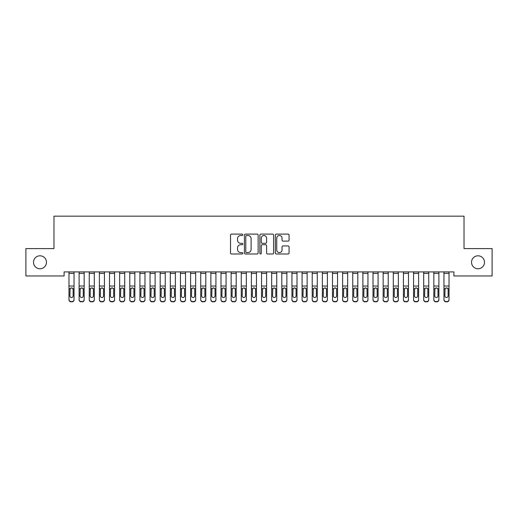 <?xml version="1.0" encoding="UTF-8"?>
<svg xmlns="http://www.w3.org/2000/svg" width="518" height="518" viewBox="0 0 518 518"><rect width="100%" height="100%" fill="white"/><g stroke="black" fill="none" stroke-linecap="round" stroke-linejoin="round"><path stroke-width="0.78" d="M242.787 234.79A0.699 0.699 0 0 0 242.087 234.091L231.52 234.091A0.997 0.997 0 0 0 230.523 235.088L230.523 252.991A0.997 0.997 0 0 0 231.52 253.988L242.087 253.988A0.699 0.699 0 0 0 242.787 253.296A0.699 0.699 0 0 0 242.087 252.596L240.721 252.596A3.186 3.186 0 0 1 237.535 249.411L237.535 247.921A3.186 3.186 0 0 1 240.721 244.736L242.087 244.736A0.699 0.699 0 0 0 242.787 244.043A0.699 0.699 0 0 0 242.087 243.343L240.721 243.343A3.186 3.186 0 0 1 237.535 240.164L237.535 238.668A3.186 3.186 0 0 1 240.721 235.483L242.087 235.483A0.699 0.699 0 0 0 242.787 234.79M471.529 262.283A6.488 6.488 0 0 0 478.01 268.771A6.488 6.488 0 0 0 484.498 262.283A6.488 6.488 0 0 0 478.01 255.795A6.488 6.488 0 0 0 471.529 262.283M33.502 262.283A6.488 6.488 0 0 0 39.99 268.771A6.488 6.488 0 0 0 46.471 262.283A6.488 6.488 0 0 0 39.99 255.795A6.488 6.488 0 0 0 33.502 262.283M288.073 241.11A0.997 0.997 0 0 0 289.07 240.112L289.07 235.088A0.997 0.997 0 0 0 288.073 234.091L276.334 234.091A0.997 0.997 0 0 0 275.336 235.088L275.336 252.991A0.997 0.997 0 0 0 276.334 253.988L288.073 253.988A0.997 0.997 0 0 0 289.07 252.991L289.07 246.924A0.997 0.997 0 0 0 288.073 245.933L283.048 245.933A0.997 0.997 0 0 0 282.057 246.924L282.057 249.935A2.661 2.661 0 0 1 279.396 252.596A2.661 2.661 0 0 1 276.735 249.935L276.735 238.144A2.661 2.661 0 0 1 279.396 235.483A2.661 2.661 0 0 1 282.057 238.144L282.057 240.112A0.997 0.997 0 0 0 283.048 241.11L288.073 241.11M453.891 271.911L64.109 271.911L64.109 275.964L25.9 275.964L25.9 248.601L53.976 248.601L53.976 216.168L464.024 216.168L464.024 248.601L492.1 248.601L492.1 275.964L453.891 275.964L453.891 271.911M258.132 235.088A0.997 0.997 0 0 0 257.135 234.091L245.396 234.091A0.997 0.997 0 0 0 244.399 235.088L244.399 252.991A0.997 0.997 0 0 0 245.396 253.988L257.135 253.988A0.997 0.997 0 0 0 258.132 252.991L258.132 235.088M260.865 234.091L272.604 234.091A0.997 0.997 0 0 1 273.601 235.088L273.601 252.991A0.997 0.997 0 0 1 272.604 253.988L267.579 253.988A0.997 0.997 0 0 1 266.582 252.991L266.582 245.733A0.997 0.997 0 0 0 265.592 244.736L262.257 244.736A0.997 0.997 0 0 0 261.266 245.733L261.266 253.296A0.699 0.699 0 0 1 260.567 253.988A0.699 0.699 0 0 1 259.868 253.296L259.868 235.088A0.997 0.997 0 0 1 260.865 234.091M246.49 235.483A0.699 0.699 0 0 0 245.791 236.182L245.791 251.897A0.699 0.699 0 0 0 246.49 252.596L247.934 252.596A3.186 3.186 0 0 0 251.113 249.411L251.113 238.668A3.186 3.186 0 0 0 247.934 235.483L246.49 235.483M266.582 238.196A2.661 2.661 0 0 0 263.927 235.535A2.661 2.661 0 0 0 261.266 238.196L261.266 242.353A0.997 0.997 0 0 0 262.257 243.343L265.592 243.343A0.997 0.997 0 0 0 266.582 242.353L266.582 238.196M68.972 289.025L68.972 299.818A2.027 2.014 180 0 0 70.998 301.832L72.015 301.534A2.027 2.014 -0 0 0 74.042 299.527L74.042 299.818A2.027 2.014 180 0 1 72.015 301.832M73.129 295.901L73.129 289.478L73.129 295.901A1.619 1.612 180 0 1 71.503 297.513A1.619 1.612 180 0 0 73.129 295.901M69.885 296.192L69.885 295.901A1.619 1.612 180 0 0 71.503 297.513M70.662 288.086L69.885 289.329M72.352 288.086L71.503 287.846L72.947 288.733L73.129 289.478M68.972 299.527A2.027 2.014 -0 0 0 70.998 301.534L70.998 301.832A2.027 2.014 180 0 1 68.972 299.818L68.972 271.931L74.042 271.931L74.042 299.818M70.998 301.534L72.015 301.534M68.972 288.733L70.066 288.733L69.885 295.901M70.066 288.733L71.503 287.846M79.105 289.025L79.105 299.818A2.027 2.014 180 0 0 81.132 301.832L82.148 301.534A2.027 2.014 -0 0 0 84.175 299.527L84.175 299.818A2.027 2.014 180 0 1 82.148 301.832M83.262 295.901L83.262 289.478L83.262 295.901A1.619 1.612 180 0 1 81.643 297.513A1.619 1.612 180 0 0 83.262 295.901M80.018 296.192L80.018 295.901A1.619 1.612 180 0 0 81.643 297.513M80.795 288.086L80.018 289.329M82.485 288.086L81.643 287.846L83.081 288.733L83.262 289.478M89.245 289.025L89.245 299.818A2.027 2.014 180 0 0 91.272 301.832L92.282 301.534A2.027 2.014 -0 0 0 94.308 299.527L94.308 299.818A2.027 2.014 180 0 1 92.282 301.832M93.395 295.901L93.395 289.478L93.395 295.901A1.619 1.612 180 0 1 91.777 297.513A1.619 1.612 180 0 0 93.395 295.901M90.151 296.192L90.151 295.901A1.619 1.612 180 0 0 91.777 297.513M90.928 288.086L90.151 289.329M92.625 288.086L91.777 287.846L93.221 288.733L93.395 289.478M79.105 299.527A2.027 2.014 -0 0 0 81.132 301.534L81.132 301.832A2.027 2.014 180 0 1 79.105 299.818L79.105 271.931L84.175 271.931L84.175 299.818M81.132 301.534L82.148 301.534M79.105 288.733L80.199 288.733L80.018 295.901M80.199 288.733L81.643 287.846M89.245 299.527A2.027 2.014 -0 0 0 91.272 301.534L91.272 301.832A2.027 2.014 180 0 1 89.245 299.818L89.245 271.931L94.308 271.931L94.308 299.818M91.272 301.534L92.282 301.534M89.245 288.733L90.333 288.733L90.151 295.901M90.333 288.733L91.777 287.846M99.378 289.025L99.378 299.818A2.027 2.014 180 0 0 101.405 301.832L102.415 301.534A2.027 2.014 -0 0 0 104.442 299.527L104.442 299.818A2.027 2.014 180 0 1 102.415 301.832M103.535 295.901L103.535 289.478L103.535 295.901A1.619 1.612 180 0 1 101.91 297.513A1.619 1.612 180 0 0 103.535 295.901M100.291 296.192L100.291 295.901A1.619 1.612 180 0 0 101.91 297.513M101.062 288.086L100.291 289.329M102.758 288.086L101.91 287.846L103.354 288.733L103.535 289.478M109.512 289.025L109.512 299.818A2.027 2.014 180 0 0 111.538 301.832L112.555 301.534A2.027 2.014 -0 0 0 114.582 299.527L114.582 299.818A2.027 2.014 180 0 1 112.555 301.832M113.669 295.901L113.669 289.478L113.669 295.901A1.619 1.612 180 0 1 112.043 297.513A1.619 1.612 180 0 0 113.669 295.901M110.425 296.192L110.425 295.901A1.619 1.612 180 0 0 112.043 297.513M111.202 288.086L110.425 289.329M112.892 288.086L112.043 287.846L113.487 288.733L113.669 289.478M99.378 299.527A2.027 2.014 -0 0 0 101.405 301.534L101.405 301.832A2.027 2.014 180 0 1 99.378 299.818L99.378 271.931L104.442 271.931L104.442 299.818M101.405 301.534L102.415 301.534M99.378 288.733L100.466 288.733L100.291 295.901M100.466 288.733L101.91 287.846M109.512 299.527A2.027 2.014 -0 0 0 111.538 301.534L111.538 301.832A2.027 2.014 180 0 1 109.512 299.818L109.512 271.931L114.582 271.931L114.582 299.818M111.538 301.534L112.555 301.534M109.512 288.733L110.606 288.733L110.425 295.901M110.606 288.733L112.043 287.846M119.645 289.025L119.645 299.818A2.027 2.014 180 0 0 121.672 301.832L122.688 301.534A2.027 2.014 -0 0 0 124.715 299.527L124.715 299.818A2.027 2.014 180 0 1 122.688 301.832M123.802 295.901L123.802 289.478L123.802 295.901A1.619 1.612 180 0 1 122.183 297.513A1.619 1.612 180 0 0 123.802 295.901M120.558 296.192L120.558 295.901A1.619 1.612 180 0 0 122.183 297.513M121.335 288.086L120.558 289.329M123.025 288.086L122.183 287.846L123.621 288.733L123.802 289.478M119.645 299.527A2.027 2.014 -0 0 0 121.672 301.534L121.672 301.832A2.027 2.014 180 0 1 119.645 299.818L119.645 271.931L124.715 271.931L124.715 299.818M121.672 301.534L122.688 301.534M119.645 288.733L120.739 288.733L120.558 295.901M120.739 288.733L122.183 287.846M129.778 289.025L129.778 299.818A2.027 2.014 180 0 0 131.812 301.832L132.822 301.534A2.027 2.014 -0 0 0 134.848 299.527L134.848 299.818A2.027 2.014 180 0 1 132.822 301.832M133.935 295.901L133.935 289.478L133.935 295.901A1.619 1.612 180 0 1 132.317 297.513A1.619 1.612 180 0 0 133.935 295.901M130.691 296.192L130.691 295.901A1.619 1.612 180 0 0 132.317 297.513M131.468 288.086L130.691 289.329M133.158 288.086L132.317 287.846L133.754 288.733L133.935 289.478M129.778 299.527A2.027 2.014 -0 0 0 131.812 301.534L131.812 301.832A2.027 2.014 180 0 1 129.778 299.818L129.778 271.931L134.848 271.931L134.848 299.818M131.812 301.534L132.822 301.534M129.778 288.733L130.873 288.733L130.691 295.901M130.873 288.733L132.317 287.846M139.918 289.025L139.918 299.818A2.027 2.014 180 0 0 141.945 301.832L142.955 301.534A2.027 2.014 -0 0 0 144.982 299.527L144.982 299.818A2.027 2.014 180 0 1 142.955 301.832M144.069 295.901L144.069 289.478L144.069 295.901A1.619 1.612 180 0 1 142.45 297.513A1.619 1.612 180 0 0 144.069 295.901M140.831 296.192L140.831 295.901A1.619 1.612 180 0 0 142.45 297.513M141.602 288.086L140.831 289.329M143.298 288.086L142.45 287.846L143.894 288.733L144.069 289.478M139.918 299.527A2.027 2.014 -0 0 0 141.945 301.534L141.945 301.832A2.027 2.014 180 0 1 139.918 299.818L139.918 271.931L144.982 271.931L144.982 299.818M141.945 301.534L142.955 301.534M139.918 288.733L141.006 288.733L140.831 295.901M141.006 288.733L142.45 287.846M150.052 289.025L150.052 299.818A2.027 2.014 180 0 0 152.078 301.832L153.088 301.534A2.027 2.014 -0 0 0 155.122 299.527L155.122 299.818A2.027 2.014 180 0 1 153.088 301.832M154.209 295.901L154.209 289.478L154.209 295.901A1.619 1.612 180 0 1 152.583 297.513A1.619 1.612 180 0 0 154.209 295.901M150.965 296.192L150.965 295.901A1.619 1.612 180 0 0 152.583 297.513M151.742 288.086L150.965 289.329M153.432 288.086L152.583 287.846L154.027 288.733L154.209 289.478M150.052 299.527A2.027 2.014 -0 0 0 152.078 301.534L152.078 301.832A2.027 2.014 180 0 1 150.052 299.818L150.052 271.931L155.122 271.931L155.122 299.818M152.078 301.534L153.088 301.534M150.052 288.733L151.146 288.733L150.965 295.901M151.146 288.733L152.583 287.846M160.185 289.025L160.185 299.818A2.027 2.014 180 0 0 162.212 301.832L163.228 301.534A2.027 2.014 -0 0 0 165.255 299.527L165.255 299.818A2.027 2.014 180 0 1 163.228 301.832M164.342 295.901L164.342 289.478L164.342 295.901A1.619 1.612 180 0 1 162.717 297.513A1.619 1.612 180 0 0 164.342 295.901M161.098 296.192L161.098 295.901A1.619 1.612 180 0 0 162.717 297.513M161.875 288.086L161.098 289.329M163.565 288.086L162.717 287.846L164.161 288.733L164.342 289.478M160.185 299.527A2.027 2.014 -0 0 0 162.212 301.534L162.212 301.832A2.027 2.014 180 0 1 160.185 299.818L160.185 271.931L165.255 271.931L165.255 299.818M162.212 301.534L163.228 301.534M160.185 288.733L161.279 288.733L161.098 295.901M161.279 288.733L162.717 287.846M170.318 289.025L170.318 299.818A2.027 2.014 180 0 0 172.345 301.832L173.362 301.534A2.027 2.014 -0 0 0 175.388 299.527L175.388 299.818A2.027 2.014 180 0 1 173.362 301.832M174.475 295.901L174.475 289.478L174.475 295.901A1.619 1.612 180 0 1 172.857 297.513A1.619 1.612 180 0 0 174.475 295.901M171.231 296.192L171.231 295.901A1.619 1.612 180 0 0 172.857 297.513M172.008 288.086L171.231 289.329M173.698 288.086L172.857 287.846L174.294 288.733L174.475 289.478M170.318 299.527A2.027 2.014 -0 0 0 172.345 301.534L172.345 301.832A2.027 2.014 180 0 1 170.318 299.818L170.318 271.931L175.388 271.931L175.388 299.818M172.345 301.534L173.362 301.534M170.318 288.733L171.413 288.733L171.231 295.901M171.413 288.733L172.857 287.846M180.458 289.025L180.458 299.818A2.027 2.014 180 0 0 182.485 301.832L183.495 301.534A2.027 2.014 -0 0 0 185.522 299.527L185.522 299.818A2.027 2.014 180 0 1 183.495 301.832M184.609 295.901L184.609 289.478L184.609 295.901A1.619 1.612 180 0 1 182.99 297.513A1.619 1.612 180 0 0 184.609 295.901M181.365 296.192L181.365 295.901A1.619 1.612 180 0 0 182.99 297.513M182.142 288.086L181.365 289.329M183.838 288.086L182.99 287.846L184.434 288.733L184.609 289.478M180.458 299.527A2.027 2.014 -0 0 0 182.485 301.534L182.485 301.832A2.027 2.014 180 0 1 180.458 299.818L180.458 271.931L185.522 271.931L185.522 299.818M182.485 301.534L183.495 301.534M180.458 288.733L181.546 288.733L181.365 295.901M181.546 288.733L182.99 287.846M190.592 289.025L190.592 299.818A2.027 2.014 180 0 0 192.618 301.832L193.628 301.534A2.027 2.014 -0 0 0 195.655 299.527L195.655 299.818A2.027 2.014 180 0 1 193.628 301.832M194.749 295.901L194.749 289.478L194.749 295.901A1.619 1.612 180 0 1 193.123 297.513A1.619 1.612 180 0 0 194.749 295.901M191.505 296.192L191.505 295.901A1.619 1.612 180 0 0 193.123 297.513M192.275 288.086L191.505 289.329M193.972 288.086L193.123 287.846L194.567 288.733L194.749 289.478M190.592 299.527A2.027 2.014 -0 0 0 192.618 301.534L192.618 301.832A2.027 2.014 180 0 1 190.592 299.818L190.592 271.931L195.655 271.931L195.655 299.818M192.618 301.534L193.628 301.534M190.592 288.733L191.679 288.733L191.505 295.901M191.679 288.733L193.123 287.846M200.725 289.025L200.725 299.818A2.027 2.014 180 0 0 202.752 301.832L203.768 301.534A2.027 2.014 -0 0 0 205.795 299.527L205.795 299.818A2.027 2.014 180 0 1 203.768 301.832M204.882 295.901L204.882 289.478L204.882 295.901A1.619 1.612 180 0 1 203.257 297.513A1.619 1.612 180 0 0 204.882 295.901M201.638 296.192L201.638 295.901A1.619 1.612 180 0 0 203.257 297.513M202.415 288.086L201.638 289.329M204.105 288.086L203.257 287.846L204.701 288.733L204.882 289.478M200.725 299.527A2.027 2.014 -0 0 0 202.752 301.534L202.752 301.832A2.027 2.014 180 0 1 200.725 299.818L200.725 271.931L205.795 271.931L205.795 299.818M202.752 301.534L203.768 301.534M200.725 288.733L201.819 288.733L201.638 295.901M201.819 288.733L203.257 287.846M210.858 289.025L210.858 299.818A2.027 2.014 180 0 0 212.885 301.832L213.902 301.534A2.027 2.014 -0 0 0 215.928 299.527L215.928 299.818A2.027 2.014 180 0 1 213.902 301.832M215.015 295.901L215.015 289.478L215.015 295.901A1.619 1.612 180 0 1 213.397 297.513A1.619 1.612 180 0 0 215.015 295.901M211.771 296.192L211.771 295.901A1.619 1.612 180 0 0 213.397 297.513M212.548 288.086L211.771 289.329M214.238 288.086L213.397 287.846L214.834 288.733L215.015 289.478M210.858 299.527A2.027 2.014 -0 0 0 212.885 301.534L212.885 301.832A2.027 2.014 180 0 1 210.858 299.818L210.858 271.931L215.928 271.931L215.928 299.818M212.885 301.534L213.902 301.534M210.858 288.733L211.953 288.733L211.771 295.901M211.953 288.733L213.397 287.846M220.992 289.025L220.992 299.818A2.027 2.014 180 0 0 223.018 301.832L224.035 301.534A2.027 2.014 -0 0 0 226.062 299.527L226.062 299.818A2.027 2.014 180 0 1 224.035 301.832M225.149 295.901L225.149 289.478L225.149 295.901A1.619 1.612 180 0 1 223.53 297.513A1.619 1.612 180 0 0 225.149 295.901M221.905 296.192L221.905 295.901A1.619 1.612 180 0 0 223.53 297.513M222.682 288.086L221.905 289.329M224.372 288.086L223.53 287.846L224.967 288.733L225.149 289.478M220.992 299.527A2.027 2.014 -0 0 0 223.018 301.534L223.018 301.832A2.027 2.014 180 0 1 220.992 299.818L220.992 271.931L226.062 271.931L226.062 299.818M223.018 301.534L224.035 301.534M220.992 288.733L222.086 288.733L221.905 295.901M222.086 288.733L223.53 287.846M231.132 289.025L231.132 299.818A2.027 2.014 180 0 0 233.158 301.832L234.168 301.534A2.027 2.014 -0 0 0 236.195 299.527L236.195 299.818A2.027 2.014 180 0 1 234.168 301.832M235.282 295.901L235.282 289.478L235.282 295.901A1.619 1.612 180 0 1 233.663 297.513A1.619 1.612 180 0 0 235.282 295.901M232.045 296.192L232.045 295.901A1.619 1.612 180 0 0 233.663 297.513M232.815 288.086L232.045 289.329M234.512 288.086L233.663 287.846L235.107 288.733L235.282 289.478M231.132 299.527A2.027 2.014 -0 0 0 233.158 301.534L233.158 301.832A2.027 2.014 180 0 1 231.132 299.818L231.132 271.931L236.195 271.931L236.195 299.818M233.158 301.534L234.168 301.534M231.132 288.733L232.219 288.733L232.045 295.901M232.219 288.733L233.663 287.846M241.265 289.025L241.265 299.818A2.027 2.014 180 0 0 243.292 301.832L244.302 301.534A2.027 2.014 -0 0 0 246.328 299.527L246.328 299.818A2.027 2.014 180 0 1 244.302 301.832M245.422 295.901L245.422 289.478L245.422 295.901A1.619 1.612 180 0 1 243.797 297.513A1.619 1.612 180 0 0 245.422 295.901M242.178 296.192L242.178 295.901A1.619 1.612 180 0 0 243.797 297.513M242.948 288.086L242.178 289.329M244.645 288.086L243.797 287.846L245.241 288.733L245.422 289.478M241.265 299.527A2.027 2.014 -0 0 0 243.292 301.534L243.292 301.832A2.027 2.014 180 0 1 241.265 299.818L241.265 271.931L246.328 271.931L246.328 299.818M243.292 301.534L244.302 301.534M241.265 288.733L242.353 288.733L242.178 295.901M242.353 288.733L243.797 287.846M251.398 289.025L251.398 299.818A2.027 2.014 180 0 0 253.425 301.832L254.442 301.534A2.027 2.014 -0 0 0 256.468 299.527L256.468 299.818A2.027 2.014 180 0 1 254.442 301.832M255.555 295.901L255.555 289.478L255.555 295.901A1.619 1.612 180 0 1 253.93 297.513A1.619 1.612 180 0 0 255.555 295.901M252.311 296.192L252.311 295.901A1.619 1.612 180 0 0 253.93 297.513M253.088 288.086L252.311 289.329M254.778 288.086L253.93 287.846L255.374 288.733L255.555 289.478M251.398 299.527A2.027 2.014 -0 0 0 253.425 301.534L253.425 301.832A2.027 2.014 180 0 1 251.398 299.818L251.398 271.931L256.468 271.931L256.468 299.818M253.425 301.534L254.442 301.534M251.398 288.733L252.493 288.733L252.311 295.901M252.493 288.733L253.93 287.846M261.532 289.025L261.532 299.818A2.027 2.014 180 0 0 263.558 301.832L264.575 301.534A2.027 2.014 -0 0 0 266.602 299.527L266.602 299.818A2.027 2.014 180 0 1 264.575 301.832M265.689 295.901L265.689 289.478L265.689 295.901A1.619 1.612 180 0 1 264.07 297.513A1.619 1.612 180 0 0 265.689 295.901M262.445 296.192L262.445 295.901A1.619 1.612 180 0 0 264.07 297.513M263.222 288.086L262.445 289.329M264.912 288.086L264.07 287.846L265.507 288.733L265.689 289.478M261.532 299.527A2.027 2.014 -0 0 0 263.558 301.534L263.558 301.832A2.027 2.014 180 0 1 261.532 299.818L261.532 271.931L266.602 271.931L266.602 299.818M263.558 301.534L264.575 301.534M261.532 288.733L262.626 288.733L262.445 295.901M262.626 288.733L264.07 287.846M271.672 289.025L271.672 299.818A2.027 2.014 180 0 0 273.698 301.832L274.708 301.534A2.027 2.014 -0 0 0 276.735 299.527L276.735 299.818A2.027 2.014 180 0 1 274.708 301.832M275.822 295.901L275.822 289.478L275.822 295.901A1.619 1.612 180 0 1 274.203 297.513A1.619 1.612 180 0 0 275.822 295.901M272.578 296.192L272.578 295.901A1.619 1.612 180 0 0 274.203 297.513M273.355 288.086L272.578 289.329M275.052 288.086L274.203 287.846L275.647 288.733L275.822 289.478M271.672 299.527A2.027 2.014 -0 0 0 273.698 301.534L273.698 301.832A2.027 2.014 180 0 1 271.672 299.818L271.672 271.931L276.735 271.931L276.735 299.818M273.698 301.534L274.708 301.534M271.672 288.733L272.759 288.733L272.578 295.901M272.759 288.733L274.203 287.846M281.805 289.025L281.805 299.818A2.027 2.014 180 0 0 283.832 301.832L284.842 301.534A2.027 2.014 -0 0 0 286.868 299.527L286.868 299.818A2.027 2.014 180 0 1 284.842 301.832M285.955 295.901L285.955 289.478L285.955 295.901A1.619 1.612 180 0 1 284.337 297.513A1.619 1.612 180 0 0 285.955 295.901M282.718 296.192L282.718 295.901A1.619 1.612 180 0 0 284.337 297.513M283.488 288.086L282.718 289.329M285.185 288.086L284.337 287.846L285.781 288.733L285.955 289.478M281.805 299.527A2.027 2.014 -0 0 0 283.832 301.534L283.832 301.832A2.027 2.014 180 0 1 281.805 299.818L281.805 271.931L286.868 271.931L286.868 299.818M283.832 301.534L284.842 301.534M281.805 288.733L282.893 288.733L282.718 295.901M282.893 288.733L284.337 287.846M291.938 289.025L291.938 299.818A2.027 2.014 180 0 0 293.965 301.832L294.982 301.534A2.027 2.014 -0 0 0 297.008 299.527L297.008 299.818A2.027 2.014 180 0 1 294.982 301.832M296.095 295.901L296.095 289.478L296.095 295.901A1.619 1.612 180 0 1 294.47 297.513A1.619 1.612 180 0 0 296.095 295.901M292.851 296.192L292.851 295.901A1.619 1.612 180 0 0 294.47 297.513M293.628 288.086L292.851 289.329M295.318 288.086L294.47 287.846L295.914 288.733L296.095 289.478M291.938 299.527A2.027 2.014 -0 0 0 293.965 301.534L293.965 301.832A2.027 2.014 180 0 1 291.938 299.818L291.938 271.931L297.008 271.931L297.008 299.818M293.965 301.534L294.982 301.534M291.938 288.733L293.033 288.733L292.851 295.901M293.033 288.733L294.47 287.846M302.072 289.025L302.072 299.527A2.027 2.014 -0 0 0 304.098 301.534L305.115 301.534A2.027 2.014 -0 0 0 307.142 299.527L307.142 299.818A2.027 2.014 180 0 1 305.115 301.832L305.115 301.534M306.229 295.901L306.229 289.478L306.229 295.901A1.619 1.612 180 0 1 304.603 297.513A1.619 1.612 180 0 0 306.229 295.901M302.985 296.192L302.985 295.901A1.619 1.612 180 0 0 304.603 297.513M303.762 288.086L302.985 289.329M305.452 288.086L304.603 287.846L306.047 288.733L306.229 289.478M312.205 289.025L312.205 299.818A2.027 2.014 180 0 0 314.232 301.832L315.248 301.534A2.027 2.014 -0 0 0 317.275 299.527L317.275 299.818A2.027 2.014 180 0 1 315.248 301.832M316.362 295.901L316.362 289.478L316.362 295.901A1.619 1.612 180 0 1 314.743 297.513A1.619 1.612 180 0 0 316.362 295.901M313.118 296.192L313.118 295.901A1.619 1.612 180 0 0 314.743 297.513M313.895 288.086L313.118 289.329M315.585 288.086L314.743 287.846L316.181 288.733L316.362 289.478M322.345 289.025L322.345 299.527A2.027 2.014 -0 0 0 324.372 301.534L325.382 301.534A2.027 2.014 -0 0 0 327.408 299.527L327.408 299.818A2.027 2.014 180 0 1 325.382 301.832L325.382 301.534M326.495 295.901L326.495 289.478L326.495 295.901A1.619 1.612 180 0 1 324.877 297.513A1.619 1.612 180 0 0 326.495 295.901M323.251 296.192L323.251 295.901A1.619 1.612 180 0 0 324.877 297.513M324.028 288.086L323.251 289.329M325.725 288.086L324.877 287.846L326.321 288.733L326.495 289.478M332.478 289.025L332.478 299.818A2.027 2.014 180 0 0 334.505 301.832L335.515 301.534A2.027 2.014 -0 0 0 337.542 299.527L337.542 299.818A2.027 2.014 180 0 1 335.515 301.832M336.635 295.901L336.635 289.478L336.635 295.901A1.619 1.612 180 0 1 335.01 297.513A1.619 1.612 180 0 0 336.635 295.901M333.391 296.192L333.391 295.901A1.619 1.612 180 0 0 335.01 297.513M334.162 288.086L333.391 289.329M335.858 288.086L335.01 287.846L336.454 288.733L336.635 289.478M342.612 289.025L342.612 299.527A2.027 2.014 -0 0 0 344.638 301.534L345.655 301.534A2.027 2.014 -0 0 0 347.682 299.527L347.682 299.818A2.027 2.014 180 0 1 345.655 301.832L345.655 301.534M346.769 295.901L346.769 289.478L346.769 295.901A1.619 1.612 180 0 1 345.143 297.513A1.619 1.612 180 0 0 346.769 295.901M343.525 296.192L343.525 295.901A1.619 1.612 180 0 0 345.143 297.513M344.302 288.086L343.525 289.329M345.992 288.086L345.143 287.846L346.587 288.733L346.769 289.478M352.745 289.025L352.745 299.818A2.027 2.014 180 0 0 354.772 301.832L355.788 301.534A2.027 2.014 -0 0 0 357.815 299.527L357.815 299.818A2.027 2.014 180 0 1 355.788 301.832M356.902 295.901L356.902 289.478L356.902 295.901A1.619 1.612 180 0 1 355.283 297.513A1.619 1.612 180 0 0 356.902 295.901M353.658 296.192L353.658 295.901A1.619 1.612 180 0 0 355.283 297.513M354.435 288.086L353.658 289.329M356.125 288.086L355.283 287.846L356.721 288.733L356.902 289.478M362.878 289.025L362.878 299.818A2.027 2.014 180 0 0 364.912 301.832L365.922 301.534A2.027 2.014 -0 0 0 367.948 299.527L367.948 299.818A2.027 2.014 180 0 1 365.922 301.832M367.035 295.901L367.035 289.478L367.035 295.901A1.619 1.612 180 0 1 365.417 297.513A1.619 1.612 180 0 0 367.035 295.901M363.791 296.192L363.791 295.901A1.619 1.612 180 0 0 365.417 297.513M364.568 288.086L363.791 289.329M366.258 288.086L365.417 287.846L366.854 288.733L367.035 289.478M302.072 299.527L302.072 271.931L307.142 271.931L307.142 299.818M304.098 301.534L305.115 301.832M304.098 301.832A2.027 2.014 180 0 1 302.072 299.818M302.072 288.733L303.166 288.733L302.985 295.901M303.166 288.733L304.603 287.846M312.205 299.527A2.027 2.014 -0 0 0 314.232 301.534L314.232 301.832A2.027 2.014 180 0 1 312.205 299.818L312.205 271.931L317.275 271.931L317.275 299.818M314.232 301.534L315.248 301.534M312.205 288.733L313.299 288.733L313.118 295.901M313.299 288.733L314.743 287.846M322.345 299.527L322.345 271.931L327.408 271.931L327.408 299.818M324.372 301.534L325.382 301.832M324.372 301.832A2.027 2.014 180 0 1 322.345 299.818M322.345 288.733L323.433 288.733L323.251 295.901M323.433 288.733L324.877 287.846M332.478 299.527A2.027 2.014 -0 0 0 334.505 301.534L334.505 301.832A2.027 2.014 180 0 1 332.478 299.818L332.478 271.931L337.542 271.931L337.542 299.818M334.505 301.534L335.515 301.534M332.478 288.733L333.566 288.733L333.391 295.901M333.566 288.733L335.01 287.846M342.612 299.527L342.612 271.931L347.682 271.931L347.682 299.818M344.638 301.534L345.655 301.832M344.638 301.832A2.027 2.014 180 0 1 342.612 299.818M342.612 288.733L343.706 288.733L343.525 295.901M343.706 288.733L345.143 287.846M352.745 299.527A2.027 2.014 -0 0 0 354.772 301.534L354.772 301.832A2.027 2.014 180 0 1 352.745 299.818L352.745 271.931L357.815 271.931L357.815 299.818M354.772 301.534L355.788 301.534M352.745 288.733L353.839 288.733L353.658 295.901M353.839 288.733L355.283 287.846M362.878 299.527A2.027 2.014 -0 0 0 364.912 301.534L364.912 301.832A2.027 2.014 180 0 1 362.878 299.818L362.878 271.931L367.948 271.931L367.948 299.818M364.912 301.534L365.922 301.534M362.878 288.733L363.973 288.733L363.791 295.901M363.973 288.733L365.417 287.846M373.018 289.025L373.018 299.527A2.027 2.014 -0 0 0 375.045 301.534L376.055 301.534A2.027 2.014 -0 0 0 378.082 299.527L378.082 299.818A2.027 2.014 180 0 1 376.055 301.832L376.055 301.534M377.169 295.901L377.169 289.478L377.169 295.901A1.619 1.612 180 0 1 375.55 297.513A1.619 1.612 180 0 0 377.169 295.901M373.931 296.192L373.931 295.901A1.619 1.612 180 0 0 375.55 297.513M374.702 288.086L373.931 289.329M376.398 288.086L375.55 287.846L376.994 288.733L377.169 289.478M373.018 299.527L373.018 271.931L378.082 271.931L378.082 299.818M375.045 301.534L376.055 301.832M375.045 301.832A2.027 2.014 180 0 1 373.018 299.818M373.018 288.733L374.106 288.733L373.931 295.901M374.106 288.733L375.55 287.846M383.152 289.025L383.152 299.527A2.027 2.014 -0 0 0 385.178 301.534L386.188 301.534A2.027 2.014 -0 0 0 388.222 299.527L388.222 299.818A2.027 2.014 180 0 1 386.188 301.832L386.188 301.534M387.309 295.901L387.309 289.478L387.309 295.901A1.619 1.612 180 0 1 385.683 297.513A1.619 1.612 180 0 0 387.309 295.901M384.065 296.192L384.065 295.901A1.619 1.612 180 0 0 385.683 297.513M384.842 288.086L384.065 289.329M386.532 288.086L385.683 287.846L387.127 288.733L387.309 289.478M383.152 299.527L383.152 271.931L388.222 271.931L388.222 299.818M385.178 301.534L386.188 301.832M385.178 301.832A2.027 2.014 180 0 1 383.152 299.818M383.152 288.733L384.246 288.733L384.065 295.901M384.246 288.733L385.683 287.846M393.285 289.025L393.285 299.818A2.027 2.014 180 0 0 395.312 301.832L396.328 301.534A2.027 2.014 -0 0 0 398.355 299.527L398.355 299.818A2.027 2.014 180 0 1 396.328 301.832M397.442 295.901L397.442 289.478L397.442 295.901A1.619 1.612 180 0 1 395.817 297.513A1.619 1.612 180 0 0 397.442 295.901M394.198 296.192L394.198 295.901A1.619 1.612 180 0 0 395.817 297.513M394.975 288.086L394.198 289.329M396.665 288.086L395.817 287.846L397.261 288.733L397.442 289.478M393.285 299.527A2.027 2.014 -0 0 0 395.312 301.534L395.312 301.832A2.027 2.014 180 0 1 393.285 299.818L393.285 271.931L398.355 271.931L398.355 299.818M395.312 301.534L396.328 301.534M393.285 288.733L394.379 288.733L394.198 295.901M394.379 288.733L395.817 287.846M403.418 289.025L403.418 299.527A2.027 2.014 -0 0 0 405.445 301.534L406.462 301.534A2.027 2.014 -0 0 0 408.488 299.527L408.488 299.818A2.027 2.014 180 0 1 406.462 301.832L406.462 301.534M407.575 295.901L407.575 289.478L407.575 295.901A1.619 1.612 180 0 1 405.957 297.513A1.619 1.612 180 0 0 407.575 295.901M404.331 296.192L404.331 295.901A1.619 1.612 180 0 0 405.957 297.513M405.108 288.086L404.331 289.329M406.798 288.086L405.957 287.846L407.394 288.733L407.575 289.478M403.418 299.527L403.418 271.931L408.488 271.931L408.488 299.818M405.445 301.534L406.462 301.832M405.445 301.832A2.027 2.014 180 0 1 403.418 299.818M403.418 288.733L404.513 288.733L404.331 295.901M404.513 288.733L405.957 287.846M413.558 289.025L413.558 299.527A2.027 2.014 -0 0 0 415.585 301.534L416.595 301.534A2.027 2.014 -0 0 0 418.622 299.527L418.622 299.818A2.027 2.014 180 0 1 416.595 301.832L416.595 301.534M417.709 295.901L417.709 289.478L417.709 295.901A1.619 1.612 180 0 1 416.09 297.513A1.619 1.612 180 0 0 417.709 295.901M414.465 296.192L414.465 295.901A1.619 1.612 180 0 0 416.09 297.513M415.242 288.086L414.465 289.329M416.938 288.086L416.09 287.846L417.534 288.733L417.709 289.478M413.558 299.527L413.558 271.931L418.622 271.931L418.622 299.818M415.585 301.534L416.595 301.832M415.585 301.832A2.027 2.014 180 0 1 413.558 299.818M413.558 288.733L414.646 288.733L414.465 295.901M414.646 288.733L416.09 287.846M423.692 289.025L423.692 299.818A2.027 2.014 180 0 0 425.718 301.832L426.728 301.534A2.027 2.014 -0 0 0 428.755 299.527L428.755 299.818A2.027 2.014 180 0 1 426.728 301.832M427.849 295.901L427.849 289.478L427.849 295.901A1.619 1.612 180 0 1 426.223 297.513A1.619 1.612 180 0 0 427.849 295.901M424.605 296.192L424.605 295.901A1.619 1.612 180 0 0 426.223 297.513M425.375 288.086L424.605 289.329M427.072 288.086L426.223 287.846L427.667 288.733L427.849 289.478M423.692 299.527A2.027 2.014 -0 0 0 425.718 301.534L425.718 301.832A2.027 2.014 180 0 1 423.692 299.818L423.692 271.931L428.755 271.931L428.755 299.818M425.718 301.534L426.728 301.534M423.692 288.733L424.779 288.733L424.605 295.901M424.779 288.733L426.223 287.846M433.825 289.025L433.825 299.527A2.027 2.014 -0 0 0 435.852 301.534L436.868 301.534A2.027 2.014 -0 0 0 438.895 299.527L438.895 299.818A2.027 2.014 180 0 1 436.868 301.832L436.868 301.534M437.982 295.901L437.982 289.478L437.982 295.901A1.619 1.612 180 0 1 436.357 297.513A1.619 1.612 180 0 0 437.982 295.901M434.738 296.192L434.738 295.901A1.619 1.612 180 0 0 436.357 297.513M435.515 288.086L434.738 289.329M437.205 288.086L436.357 287.846L437.801 288.733L437.982 289.478M433.825 299.527L433.825 271.931L438.895 271.931L438.895 299.818M435.852 301.534L436.868 301.832M435.852 301.832A2.027 2.014 180 0 1 433.825 299.818M433.825 288.733L434.919 288.733L434.738 295.901M434.919 288.733L436.357 287.846M443.958 289.025L443.958 299.527A2.027 2.014 -0 0 0 445.985 301.534L447.002 301.534A2.027 2.014 -0 0 0 449.028 299.527L449.028 299.818A2.027 2.014 180 0 1 447.002 301.832L447.002 301.534M448.115 295.901L448.115 289.478L448.115 295.901A1.619 1.612 180 0 1 446.497 297.513A1.619 1.612 180 0 0 448.115 295.901M444.871 296.192L444.871 295.901A1.619 1.612 180 0 0 446.497 297.513M445.648 288.086L444.871 289.329M447.338 288.086L446.497 287.846L447.934 288.733L448.115 289.478M443.958 299.527L443.958 271.931L449.028 271.931L449.028 299.818M445.985 301.534L447.002 301.832M445.985 301.832A2.027 2.014 180 0 1 443.958 299.818M443.958 288.733L445.053 288.733L444.871 295.901M445.053 288.733L446.497 287.846M72.947 288.733L74.042 288.733M68.972 286.033L74.042 286.033M68.972 273.413L74.042 273.413M83.081 288.733L84.175 288.733M79.105 286.033L84.175 286.033M79.105 273.413L84.175 273.413M93.221 288.733L94.308 288.733M89.245 286.033L94.308 286.033M89.245 273.413L94.308 273.413M103.354 288.733L104.442 288.733M99.378 286.033L104.442 286.033M99.378 273.413L104.442 273.413M113.487 288.733L114.582 288.733M109.512 286.033L114.582 286.033M109.512 273.413L114.582 273.413M123.621 288.733L124.715 288.733M119.645 286.033L124.715 286.033M119.645 273.413L124.715 273.413M133.754 288.733L134.848 288.733M129.778 286.033L134.848 286.033M129.778 273.413L134.848 273.413M143.894 288.733L144.982 288.733M139.918 286.033L144.982 286.033M139.918 273.413L144.982 273.413M154.027 288.733L155.122 288.733M150.052 286.033L155.122 286.033M150.052 273.413L155.122 273.413M164.161 288.733L165.255 288.733M160.185 286.033L165.255 286.033M160.185 273.413L165.255 273.413M174.294 288.733L175.388 288.733M170.318 286.033L175.388 286.033M170.318 273.413L175.388 273.413M184.434 288.733L185.522 288.733M180.458 286.033L185.522 286.033M180.458 273.413L185.522 273.413M194.567 288.733L195.655 288.733M190.592 286.033L195.655 286.033M190.592 273.413L195.655 273.413M204.701 288.733L205.795 288.733M200.725 286.033L205.795 286.033M200.725 273.413L205.795 273.413M214.834 288.733L215.928 288.733M210.858 286.033L215.928 286.033M210.858 273.413L215.928 273.413M224.967 288.733L226.062 288.733M220.992 286.033L226.062 286.033M220.992 273.413L226.062 273.413M235.107 288.733L236.195 288.733M231.132 286.033L236.195 286.033M231.132 273.413L236.195 273.413M245.241 288.733L246.328 288.733M241.265 286.033L246.328 286.033M241.265 273.413L246.328 273.413M255.374 288.733L256.468 288.733M251.398 286.033L256.468 286.033M251.398 273.413L256.468 273.413M265.507 288.733L266.602 288.733M261.532 286.033L266.602 286.033M261.532 273.413L266.602 273.413M275.647 288.733L276.735 288.733M271.672 286.033L276.735 286.033M271.672 273.413L276.735 273.413M285.781 288.733L286.868 288.733M281.805 286.033L286.868 286.033M281.805 273.413L286.868 273.413M295.914 288.733L297.008 288.733M291.938 286.033L297.008 286.033M291.938 273.413L297.008 273.413M306.047 288.733L307.142 288.733M302.072 286.033L307.142 286.033M302.072 273.413L307.142 273.413M316.181 288.733L317.275 288.733M312.205 286.033L317.275 286.033M312.205 273.413L317.275 273.413M326.321 288.733L327.408 288.733M322.345 286.033L327.408 286.033M322.345 273.413L327.408 273.413M336.454 288.733L337.542 288.733M332.478 286.033L337.542 286.033M332.478 273.413L337.542 273.413M346.587 288.733L347.682 288.733M342.612 286.033L347.682 286.033M342.612 273.413L347.682 273.413M356.721 288.733L357.815 288.733M352.745 286.033L357.815 286.033M352.745 273.413L357.815 273.413M366.854 288.733L367.948 288.733M362.878 286.033L367.948 286.033M362.878 273.413L367.948 273.413M376.994 288.733L378.082 288.733M373.018 286.033L378.082 286.033M373.018 273.413L378.082 273.413M387.127 288.733L388.222 288.733M383.152 286.033L388.222 286.033M383.152 273.413L388.222 273.413M397.261 288.733L398.355 288.733M393.285 286.033L398.355 286.033M393.285 273.413L398.355 273.413M407.394 288.733L408.488 288.733M403.418 286.033L408.488 286.033M403.418 273.413L408.488 273.413M417.534 288.733L418.622 288.733M413.558 286.033L418.622 286.033M413.558 273.413L418.622 273.413M427.667 288.733L428.755 288.733M423.692 286.033L428.755 286.033M423.692 273.413L428.755 273.413M437.801 288.733L438.895 288.733M433.825 286.033L438.895 286.033M433.825 273.413L438.895 273.413M447.934 288.733L449.028 288.733M443.958 286.033L449.028 286.033M443.958 273.413L449.028 273.413"/></g></svg>
